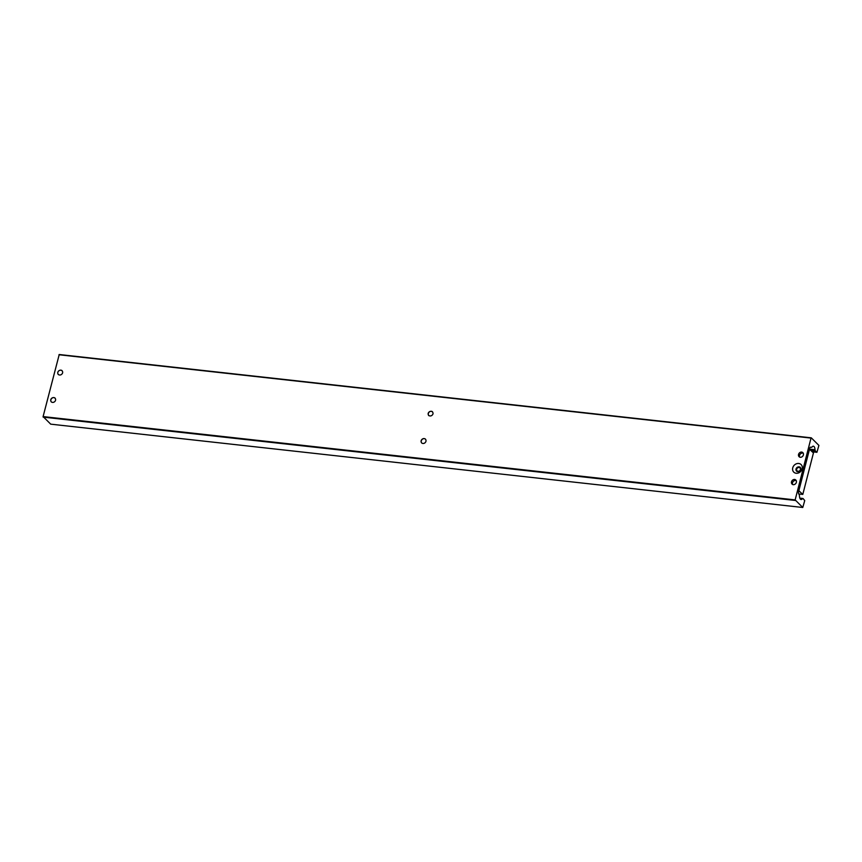 <?xml version="1.0" encoding="UTF-8"?>
<svg xmlns="http://www.w3.org/2000/svg" width="862" height="862" viewBox="0 0 862 862"><rect width="100%" height="100%" fill="white"/><g stroke="black" fill="none" stroke-linecap="round" stroke-linejoin="round"><path stroke-width="1.29" d="M802.156 468.896A5.258 4.493 -47 0 0 798.708 463.476A5.258 4.493 -47 0 0 792.749 467.85A5.258 4.493 -47 0 0 796.197 473.26A5.258 4.493 -47 0 0 802.156 468.896M800.83 469.542A2.694 2.306 -47 0 0 796.014 469.014A2.694 2.306 -47 0 0 800.83 469.542M796.65 471.298A2.694 2.306 133 0 1 800.313 467.355M802.727 453.067A2.823 2.414 133 0 1 803.341 453.218A2.823 2.414 -47 0 0 799.677 457.14A2.823 2.414 133 0 1 802.727 453.067M801.638 452.054A2.823 2.414 133 0 1 800.292 457.302A2.823 2.414 133 0 1 801.638 452.054M795.691 480.457A2.823 2.414 133 0 1 796.305 480.608A2.823 2.414 -47 0 0 792.652 484.53A2.823 2.414 133 0 1 795.691 480.457M794.613 479.444A2.823 2.414 133 0 1 793.266 484.692A2.823 2.414 133 0 1 794.613 479.444M421.766 443.046A2.694 2.306 133 0 1 425.44 439.114M421.141 440.762A2.694 2.306 133 0 1 425.957 441.301A2.694 2.306 133 0 1 421.141 440.762M428.802 415.656A2.694 2.306 133 0 1 432.465 411.724M428.177 413.372A2.694 2.306 133 0 1 432.983 413.9A2.694 2.306 133 0 1 428.177 413.372M51.386 402.015A2.694 2.306 133 0 1 55.049 398.072M50.75 399.731A2.694 2.306 133 0 1 55.567 400.259A2.694 2.306 133 0 1 50.75 399.731M58.411 374.625A2.694 2.306 133 0 1 62.086 370.682M57.786 372.341A2.694 2.306 133 0 1 62.603 372.869A2.694 2.306 133 0 1 57.786 372.341M816.928 452.313L815.355 450.848A1.681 0.733 -83.7 0 1 815.01 449.738A4.881 2.133 96.3 0 0 813.372 446.204A4.881 2.133 96.3 0 0 811.972 447.055A1.681 0.733 -83.7 0 1 811.498 447.346A1.681 0.733 -83.7 0 1 811.465 447.346L810.603 447.184A1.681 0.733 96.3 0 0 810.582 447.173A1.681 0.733 96.3 0 0 809.763 448.251L798.589 491.76A1.681 0.733 96.3 0 0 798.665 493.689L799.268 494.885A1.681 0.733 -83.7 0 1 799.451 495.822A4.881 2.133 96.3 0 0 801.1 499.507A4.881 2.133 96.3 0 0 802.425 498.742A1.681 0.733 -83.7 0 1 802.888 498.473A1.681 0.733 -83.7 0 1 803.104 498.581L804.731 500.585L802.77 507.481L50.707 424.158L43.1 416.583L59.23 354.519L811.293 437.842L818.9 445.417L816.928 452.313L812.209 451.785M802.77 507.481L795.152 499.906L811.023 438.079L58.972 354.756M795.152 499.906L43.1 416.583M795.217 500.445L43.154 417.122M796.65 469.176A2.101 1.799 -47 0 0 800.41 469.585A2.101 1.799 -47 0 0 796.65 469.176M802.802 494.422L813.448 452.949L809.504 449.264L798.848 490.747L802.802 494.422L798.815 493.98M802.425 498.742L799.968 498.473M815.01 449.738L809.537 449.124M815.355 450.848L810.636 450.32M802.888 498.473L799.839 498.139"/></g></svg>
